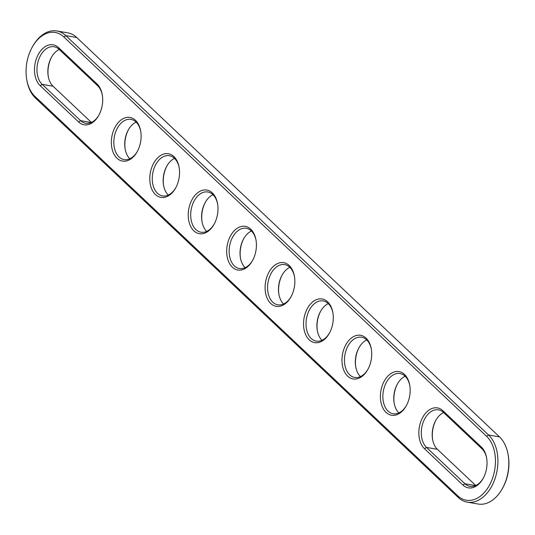 <?xml version="1.0" encoding="UTF-8"?>
<svg xmlns="http://www.w3.org/2000/svg" width="535" height="535" viewBox="0 0 535 535"><rect width="100%" height="100%" fill="white"/><g stroke="black" fill="none" stroke-linecap="round" stroke-linejoin="round"><path stroke-width="0.8" d="M98.888 115.159A20.397 13.462 99.7 0 1 85.647 123.277A20.397 13.462 99.7 0 1 80.604 120.669L42.171 84.363A20.397 13.462 99.7 0 1 38.386 60.508A20.397 13.462 99.7 0 1 54.115 46.766A20.397 13.462 99.7 0 1 59.158 49.38L97.591 85.687A20.397 13.462 99.7 0 1 102.325 95.15M58.589 47.655L97.022 83.962A22.142 14.619 99.7 0 1 102.252 94.702A22.142 14.619 99.7 0 1 98.667 115.553A22.142 14.619 99.7 0 1 78.578 121.947L40.145 85.64A22.142 14.619 99.7 0 1 37.684 55.607A22.142 14.619 99.7 0 1 58.589 47.655L59.158 49.38M91.398 122.441L53.065 86.229A20.397 13.462 99.7 0 1 48.25 76.344A20.397 13.462 99.7 0 1 51.554 57.138A20.397 13.462 99.7 0 1 59.258 49.474M486.589 436.299A34.675 22.885 99.7 0 1 490.441 483.319A34.675 22.885 99.7 0 1 457.706 495.771L34.929 96.38A34.675 22.885 99.7 0 1 26.75 79.568A34.675 22.885 99.7 0 1 32.354 46.919A34.675 22.885 99.7 0 1 63.805 36.908L486.589 436.299L488.609 435.022A36.427 24.042 99.7 0 1 495.363 477.615A36.427 24.042 99.7 0 1 467.276 502.158A36.427 24.042 99.7 0 1 458.274 497.496L35.497 98.106A36.427 24.042 99.7 0 1 26.904 80.444L26.75 79.568M481.366 447.046L442.933 410.74A22.142 14.619 -80.3 0 0 422.028 418.691A22.142 14.619 -80.3 0 0 424.489 448.718L462.922 485.031A22.142 14.619 -80.3 0 0 483.011 478.638A22.142 14.619 -80.3 0 0 486.589 457.786A22.142 14.619 -80.3 0 0 481.366 447.046L481.935 448.771L443.502 412.458A20.397 13.462 -80.3 0 0 438.459 409.85A20.397 13.462 -80.3 0 0 422.73 423.593A20.397 13.462 -80.3 0 0 426.515 447.441L464.948 483.754A20.397 13.462 -80.3 0 0 469.991 486.362A20.397 13.462 -80.3 0 0 483.232 478.243M191.423 200.839A22.142 14.619 99.7 0 1 206.242 189.972A22.142 14.619 99.7 0 1 217.551 203.628A22.142 14.619 99.7 0 1 214.789 222.914A22.142 14.619 99.7 0 1 213.973 224.479A22.142 14.619 99.7 0 1 193.402 230.391A22.142 14.619 99.7 0 1 191.423 200.839M152.99 164.533A22.142 14.619 99.7 0 1 167.809 153.659A22.142 14.619 99.7 0 1 179.118 167.321A22.142 14.619 99.7 0 1 176.356 186.608A22.142 14.619 99.7 0 1 175.54 188.173A22.142 14.619 99.7 0 1 154.963 194.078A22.142 14.619 99.7 0 1 152.99 164.533M137.923 150.302A22.142 14.619 99.7 0 1 137.1 151.86A22.142 14.619 99.7 0 1 116.53 157.771A22.142 14.619 99.7 0 1 114.55 128.226A22.142 14.619 99.7 0 1 129.376 117.352A22.142 14.619 99.7 0 1 140.685 131.008A22.142 14.619 99.7 0 1 137.923 150.302M229.856 237.152A22.142 14.619 99.7 0 1 244.676 226.278A22.142 14.619 99.7 0 1 255.984 239.934A22.142 14.619 99.7 0 1 253.222 259.228A22.142 14.619 99.7 0 1 252.406 260.786A22.142 14.619 99.7 0 1 231.836 266.697A22.142 14.619 99.7 0 1 229.856 237.152M268.289 273.459A22.142 14.619 99.7 0 1 283.109 262.585A22.142 14.619 99.7 0 1 294.417 276.241A22.142 14.619 99.7 0 1 291.662 295.534A22.142 14.619 99.7 0 1 290.839 297.099A22.142 14.619 99.7 0 1 270.269 303.004A22.142 14.619 99.7 0 1 268.289 273.459M306.722 309.765A22.142 14.619 99.7 0 1 321.548 298.891A22.142 14.619 99.7 0 1 332.857 312.554A22.142 14.619 99.7 0 1 330.095 331.84A22.142 14.619 99.7 0 1 329.272 333.405A22.142 14.619 99.7 0 1 308.702 339.31A22.142 14.619 99.7 0 1 306.722 309.765M345.162 346.078A22.142 14.619 99.7 0 1 359.981 335.204A22.142 14.619 99.7 0 1 371.29 348.86A22.142 14.619 99.7 0 1 368.528 368.154A22.142 14.619 99.7 0 1 367.705 369.712A22.142 14.619 99.7 0 1 347.135 375.623A22.142 14.619 99.7 0 1 345.162 346.078M383.595 382.385A22.142 14.619 99.7 0 1 398.414 371.511A22.142 14.619 99.7 0 1 409.723 385.167A22.142 14.619 99.7 0 1 406.961 404.46A22.142 14.619 99.7 0 1 406.145 406.018A22.142 14.619 99.7 0 1 385.574 411.93A22.142 14.619 99.7 0 1 383.595 382.385M48.331 76.766A22.142 14.619 99.7 0 1 51.768 56.757M32.354 46.919L32.795 46.144A36.427 24.042 99.7 0 1 56.824 30.97A36.427 24.042 99.7 0 1 65.832 35.631L488.609 435.022L499.503 436.894A36.427 24.042 99.7 0 1 508.096 454.556A36.427 24.042 99.7 0 1 502.204 488.856A36.427 24.042 99.7 0 1 478.176 504.03L467.276 502.158M486.669 458.234A20.397 13.462 -80.3 0 0 481.935 448.771M217.625 204.076A20.397 13.462 -80.3 0 0 207.854 191.998A20.397 13.462 -80.3 0 0 193.637 201.936A20.397 13.462 -80.3 0 0 200.946 232.203A20.397 13.462 -80.3 0 0 214.194 224.085M179.192 167.769A20.397 13.462 -80.3 0 0 169.421 155.692A20.397 13.462 -80.3 0 0 155.203 165.629A20.397 13.462 -80.3 0 0 162.513 195.897A20.397 13.462 -80.3 0 0 175.754 187.772M140.758 131.456A20.397 13.462 -80.3 0 0 130.981 119.385A20.397 13.462 -80.3 0 0 116.77 129.316A20.397 13.462 -80.3 0 0 124.08 159.59A20.397 13.462 -80.3 0 0 137.321 151.465M256.064 240.382A20.397 13.462 -80.3 0 0 246.287 228.305A20.397 13.462 -80.3 0 0 232.076 238.242A20.397 13.462 -80.3 0 0 239.386 268.516A20.397 13.462 -80.3 0 0 252.627 260.391M294.497 276.689A20.397 13.462 -80.3 0 0 284.72 264.618A20.397 13.462 -80.3 0 0 270.509 274.555A20.397 13.462 -80.3 0 0 277.819 304.823A20.397 13.462 -80.3 0 0 291.06 296.698M332.93 313.002A20.397 13.462 -80.3 0 0 323.153 300.924A20.397 13.462 -80.3 0 0 308.942 310.862A20.397 13.462 -80.3 0 0 316.252 341.129A20.397 13.462 -80.3 0 0 329.493 333.004M371.364 349.308A20.397 13.462 -80.3 0 0 361.593 337.231A20.397 13.462 -80.3 0 0 347.375 347.168A20.397 13.462 -80.3 0 0 354.685 377.436A20.397 13.462 -80.3 0 0 367.926 369.317M409.797 385.615A20.397 13.462 -80.3 0 0 400.026 373.544A20.397 13.462 -80.3 0 0 385.809 383.475A20.397 13.462 -80.3 0 0 393.118 413.749A20.397 13.462 -80.3 0 0 406.366 405.624M56.824 30.97L67.724 32.842A36.427 24.042 99.7 0 1 76.726 37.503L499.503 436.894M443.602 412.559A20.397 13.462 -80.3 0 0 435.898 420.216A20.397 13.462 -80.3 0 0 432.594 439.422A20.397 13.462 -80.3 0 0 437.409 449.313L475.742 485.526M212.997 194.707A20.397 13.462 -80.3 0 0 205.286 202.37A20.397 13.462 -80.3 0 0 204.537 203.808A20.397 13.462 -80.3 0 0 201.989 221.577A20.397 13.462 -80.3 0 0 206.704 231.367M174.564 158.4A20.397 13.462 -80.3 0 0 166.853 166.057A20.397 13.462 -80.3 0 0 166.097 167.495A20.397 13.462 -80.3 0 0 163.556 185.264A20.397 13.462 -80.3 0 0 168.264 195.061M136.124 122.094A20.397 13.462 -80.3 0 0 128.42 129.751A20.397 13.462 -80.3 0 0 127.664 131.189A20.397 13.462 -80.3 0 0 125.123 148.957A20.397 13.462 -80.3 0 0 129.831 158.755M251.43 231.013A20.397 13.462 -80.3 0 0 243.726 238.677A20.397 13.462 -80.3 0 0 242.97 240.115A20.397 13.462 -80.3 0 0 240.422 257.883A20.397 13.462 -80.3 0 0 245.137 267.674M289.863 267.326A20.397 13.462 -80.3 0 0 282.159 274.983A20.397 13.462 -80.3 0 0 281.403 276.421A20.397 13.462 -80.3 0 0 278.862 294.19A20.397 13.462 -80.3 0 0 283.57 303.987M328.296 303.633A20.397 13.462 -80.3 0 0 320.592 311.296A20.397 13.462 -80.3 0 0 319.836 312.734A20.397 13.462 -80.3 0 0 317.295 330.503A20.397 13.462 -80.3 0 0 322.003 340.293M366.736 339.939A20.397 13.462 -80.3 0 0 359.025 347.603A20.397 13.462 -80.3 0 0 358.269 349.041A20.397 13.462 -80.3 0 0 355.728 366.809A20.397 13.462 -80.3 0 0 360.436 376.6M405.169 376.245A20.397 13.462 -80.3 0 0 397.458 383.909A20.397 13.462 -80.3 0 0 396.709 385.347A20.397 13.462 -80.3 0 0 394.161 403.116A20.397 13.462 -80.3 0 0 398.876 412.906M508.096 454.556L508.25 455.432A34.675 22.885 99.7 0 1 502.646 488.08L502.204 488.856M436.112 419.841A22.142 14.619 -80.3 0 0 432.675 439.85M205.507 201.996A22.142 14.619 -80.3 0 0 204.905 203.16A22.142 14.619 -80.3 0 0 202.07 221.998M167.074 165.683A22.142 14.619 -80.3 0 0 166.472 166.846A22.142 14.619 -80.3 0 0 163.636 185.692M128.634 129.376A22.142 14.619 -80.3 0 0 128.039 130.54A22.142 14.619 -80.3 0 0 125.203 149.385M243.94 238.302A22.142 14.619 -80.3 0 0 243.338 239.466A22.142 14.619 -80.3 0 0 240.503 258.311M282.373 274.609A22.142 14.619 -80.3 0 0 281.778 275.772A22.142 14.619 -80.3 0 0 278.936 294.618M320.806 310.915A22.142 14.619 -80.3 0 0 320.211 312.086A22.142 14.619 -80.3 0 0 317.375 330.924M359.246 347.228A22.142 14.619 -80.3 0 0 358.644 348.392A22.142 14.619 -80.3 0 0 355.808 367.231M397.679 383.535A22.142 14.619 -80.3 0 0 397.077 384.698A22.142 14.619 -80.3 0 0 394.241 403.544M53.065 86.229L42.171 84.363L40.145 85.64M78.578 121.947L80.604 120.669L91.271 122.502M97.022 83.962L97.591 85.687M458.274 497.496L457.706 495.771M76.726 37.503L65.832 35.631L63.805 36.908M35.497 98.106L34.929 96.38M475.615 485.586L464.948 483.754L462.922 485.031M442.933 410.74L443.502 412.458M424.489 448.718L426.515 447.441L437.409 449.313"/></g></svg>

